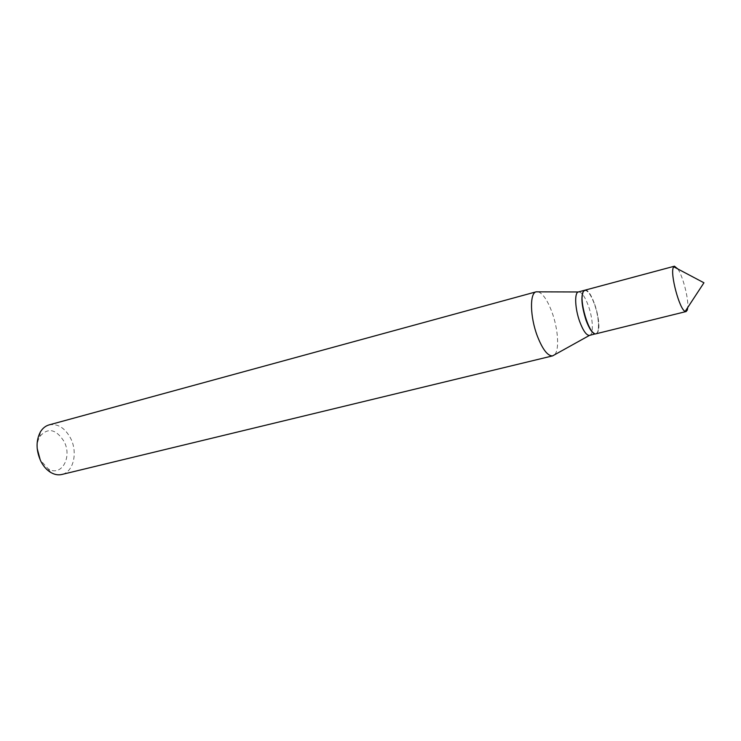 <?xml version="1.0" encoding="UTF-8"?>
<svg xmlns="http://www.w3.org/2000/svg" width="741" height="741" viewBox="0 0 741 741"><rect width="100%" height="100%" fill="white"/><g stroke="black" fill="none" stroke-linecap="round" stroke-linejoin="round"><path stroke-width="0.56" stroke-dasharray="3.71 2.78" d="M677.876 268.992C682.915 276.347 688.639 298.577 687.768 307.45M584.834 290.203C591.364 287.434 602.544 324.095 597.709 332.209L596.051 333.783M594.662 304.236C599.562 317.722 600.062 334.386 595.375 333.552C592.494 332.922 589.475 328.393 586.335 319.945C581.731 305.005 581.064 295.27 584.362 290.741C587.456 289.666 590.892 294.158 594.662 304.236M584.705 290.25C587.789 290.324 591.031 294.974 594.449 304.208C599.126 317.139 599.923 333.237 595.783 333.858M37.198 448.592C36.994 443.924 37.865 439.904 39.801 436.523C47.813 427.298 55.881 428.9 63.995 441.34C72.646 457.058 61.364 477.38 48.1 468.775L40.236 459.939M49.101 424.889C57.687 423.37 64.838 427.779 70.543 438.135C78.046 452.334 73.544 472.1 61.855 474.472M538.309 291.843C543.033 293.714 547.571 300.448 551.934 312.054C558.205 328.921 559.603 350.234 554.518 354.809M578.406 291.926C581.546 291.787 584.871 296.409 588.363 305.792C593.05 318.676 593.791 334.747 589.595 335.386M48.1 468.775L50.786 472.48M39.801 436.523L40.357 431.984"/><path stroke-width="1.11" d="M687.768 307.45L687.324 310.034L686.11 311.553L685.175 311.405C679.627 309.803 669.957 273.901 673.347 267.445L674.44 266.204L677.876 268.992M686.11 311.553L596.051 333.783C589.567 336.785 578.128 298.836 583.352 291.519L584.834 290.203L674.44 266.204M584.566 290.277L578.258 291.973C574.284 292.88 575.007 308.821 579.74 321.714C583.176 330.81 586.409 335.377 589.438 335.414L595.162 333.904C592.235 333.265 589.188 328.671 586.001 320.121C581.333 304.986 580.666 295.122 584.001 290.537L584.705 290.25M554.518 354.809L552.74 355.847L61.855 474.472C58.224 475.314 54.538 474.648 50.786 472.48C46.785 470.072 43.497 466.376 40.903 461.393C35.994 450.63 35.809 440.821 40.357 431.984C42.598 428.27 45.516 425.908 49.101 424.889L536.252 291.797L538.309 291.843M552.74 355.847L552.591 355.884C547.692 356.088 542.597 349.465 537.318 336.016C530.037 316.898 529.556 293.112 536.113 291.834L536.252 291.797M40.236 459.939L37.198 448.592M685.175 311.405L703.95 282.784L673.689 266.779M589.438 335.414L552.591 355.884M578.258 291.973L536.113 291.834"/></g></svg>
